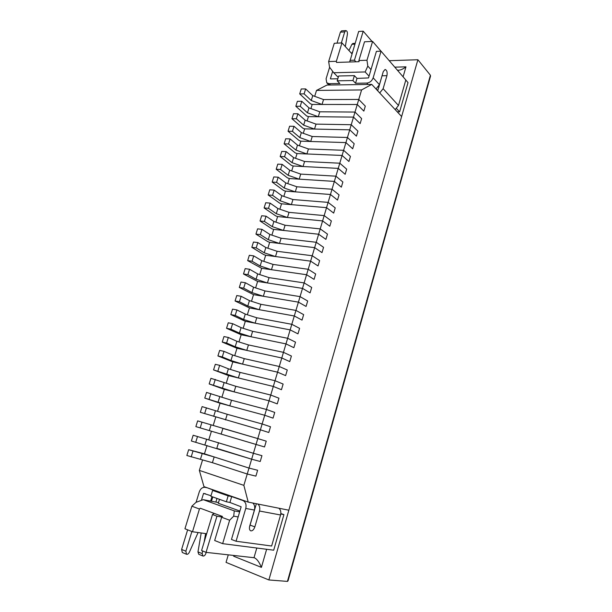 <?xml version="1.0" encoding="UTF-8"?>
<svg xmlns="http://www.w3.org/2000/svg" width="612" height="612" viewBox="0 0 612 612"><rect width="100%" height="100%" fill="white"/><g stroke="black" fill="none" stroke-linecap="round" stroke-linejoin="round"><path stroke-width="0.92" d="M214.169 456.942L212.41 462.687L247.24 474.017L255.893 476.128L247.24 474.017L212.41 462.687L186.851 455.504L188.664 449.698L204.446 453.836L249.007 468.073L214.169 456.942L188.664 449.698M255.893 476.128L257.629 470.261L249.007 468.073L257.629 470.261L255.893 476.128M218.545 442.637L216.801 448.351L251.654 459.191L253.414 453.285L261.944 455.665L260.222 461.494L251.654 459.191L260.222 461.494L261.944 455.665L253.414 453.285L256.038 444.45L221.162 434.092L256.038 444.45L257.79 438.582L266.235 441.16L264.522 446.951L256.038 444.45L264.522 446.951L266.235 441.16L257.79 438.582L260.398 429.815L200.331 412.304L260.398 429.815L262.135 423.978L270.496 426.748L268.79 432.5L260.398 429.815L268.79 432.5L270.496 426.748L262.135 423.978L264.728 415.265L229.806 405.848L204.768 398.083L220.06 403.224L264.728 415.265L266.457 409.474L274.734 412.427L273.044 418.141L264.728 415.265L273.044 418.141L274.734 412.427L266.457 409.474L269.035 400.806L234.09 391.856L209.182 383.946L224.329 389.362L269.035 400.806L270.749 395.054L278.942 398.19L277.259 403.874L269.035 400.806L277.259 403.874L278.942 398.19L270.749 395.054L273.312 386.447L238.343 377.948L213.565 369.908L228.582 375.584L273.312 386.447L275.017 380.725L283.127 384.045L281.451 389.699L273.312 386.447L281.451 389.699L283.127 384.045L275.017 380.725L277.565 372.173L242.574 364.132L230.946 360.522L222.271 356.941L217.918 355.947L232.805 361.883L277.565 372.173L279.256 366.489L287.28 369.992L285.62 375.607L277.565 372.173L285.62 375.607L287.28 369.992L279.256 366.489L281.788 357.989L246.774 350.393L235.192 346.767L226.601 343.011L222.248 342.077L236.997 348.274L281.788 357.989L283.463 352.336L291.411 356.023L289.759 361.6L281.788 357.989L289.759 361.6L291.411 356.023L283.463 352.336L285.98 343.89L250.958 336.745L239.414 333.096L230.908 329.172L226.547 328.292L241.174 334.749L285.98 343.89L287.655 338.275L295.519 342.139L293.875 347.685L285.98 343.89L293.875 347.685L295.519 342.139L287.655 338.275L290.149 329.883L255.105 323.174L243.614 319.51L235.184 315.41L230.823 314.591L245.32 321.3L290.149 329.883L291.809 324.306L299.597 328.346L297.968 333.854L290.149 329.883L297.968 333.854L299.597 328.346L291.809 324.306L294.296 315.968L259.236 309.687L247.783 306.008L239.437 301.739L235.077 300.974L249.444 307.928L294.296 315.968L295.948 310.422L303.651 314.629L302.03 320.107L294.296 315.968L302.03 320.107L303.651 314.629L295.948 310.422L298.411 302.137L263.336 296.277L251.93 292.582L243.668 288.153L239.3 287.441L253.536 294.64L298.411 302.137L300.056 296.621L307.683 301.005L306.077 306.444L298.411 302.137L306.077 306.444L307.683 301.005L300.056 296.621L302.504 288.382L267.413 282.951L256.053 279.24L247.868 274.643L243.5 273.985L257.614 281.436L302.504 288.382L304.141 282.912L311.692 287.456L310.093 292.865L302.504 288.382L310.093 292.865L311.692 287.456L304.141 282.912L306.574 274.727L271.468 269.708L260.146 265.975L252.045 261.225L247.669 260.62L261.661 268.301L306.574 274.727L308.196 269.28L315.67 273.992L314.078 279.37L306.574 274.727L314.078 279.37L315.67 273.992L308.196 269.28L310.621 261.148L275.499 256.535L264.223 252.794L256.191 247.875L251.815 247.325L263.818 254.63L265.685 255.25L310.621 261.148L312.227 255.74L319.625 260.613L318.049 265.952L310.621 261.148L318.049 265.952L319.625 260.613L312.227 255.74L314.637 247.646L279.508 243.446L268.27 239.682L260.314 234.618L255.938 234.121L267.827 241.656L269.685 242.275L314.637 247.646L316.236 242.275L323.564 247.309L321.988 252.618L314.637 247.646L321.988 252.618L323.564 247.309L316.236 242.275L318.63 234.235L283.486 230.441L272.294 226.662L264.415 221.437L260.039 220.986L271.812 228.75L273.663 229.378L318.63 234.235L320.221 228.896L327.474 234.09L325.913 239.368L318.63 234.235L325.913 239.368L327.474 234.09L320.221 228.896L322.601 220.909L287.449 217.505L276.295 213.71L268.492 208.332L264.109 207.935L275.775 215.929L277.618 216.556L322.601 220.909L324.176 215.6L331.36 220.947L329.807 226.195L322.601 220.909L329.807 226.195L331.36 220.947L324.176 215.6L326.54 207.659L291.381 204.645L280.265 200.835L272.547 195.312L268.163 194.96L279.715 203.176L281.551 203.804L326.54 207.659L328.116 202.381L335.223 207.889L333.678 213.098L326.54 207.659L333.678 213.098L335.223 207.889L328.116 202.381L330.465 194.486L295.29 191.862L284.22 188.037L276.57 182.361L272.187 182.07L283.624 190.5L285.46 191.128L330.465 194.486L332.025 189.238L339.056 194.899L337.526 200.086L330.465 194.486L337.526 200.086L339.056 194.899L332.025 189.238L334.366 181.397L299.184 179.155L288.153 175.315L280.571 169.493L276.188 169.249L287.518 177.901L289.346 178.528L334.366 181.397L335.912 176.18L342.873 181.994L341.351 187.15L334.366 181.397L341.351 187.15L342.873 181.994L335.912 176.18L338.237 168.384L303.047 166.525L292.054 162.67L284.549 156.703L280.166 156.504L291.388 165.37L293.209 166.005L338.237 168.384L339.782 163.205L346.667 169.164L345.153 174.29L338.237 168.384L345.153 174.29L346.667 169.164L339.782 163.205L342.085 155.456L306.895 153.964L295.94 150.093L288.512 143.988L284.113 143.835L295.236 152.908L297.05 153.551L342.085 155.456L343.623 150.3L350.439 156.412L348.939 161.499L342.085 155.456L348.939 161.499L350.439 156.412L343.623 150.3L345.918 142.596L310.712 141.479L299.803 137.593L292.444 131.343L288.045 131.236L299.061 140.523L300.867 141.165L345.918 142.596L347.44 137.478L354.195 143.728L352.696 148.792L345.918 142.596L352.696 148.792L354.195 143.728L347.44 137.478L349.72 129.82L314.514 129.063L303.644 125.169L296.353 118.774L291.955 118.72L302.863 128.214L304.661 128.857L349.72 129.82L351.234 124.726L357.921 131.129L356.429 136.155L349.72 129.82L356.429 136.155L357.921 131.129L351.234 124.726L353.499 117.114L318.286 116.724L307.453 112.815L300.24 106.281L295.841 106.274L306.643 115.966L308.433 116.617L353.499 117.114L355.006 112.057L361.623 118.598L360.147 123.601L353.499 117.114L360.147 123.601L361.623 118.598L355.006 112.057L357.263 104.491L322.042 104.453L311.248 100.529L304.103 93.858L299.704 93.896L310.406 103.795L312.189 104.445L357.263 104.491L358.762 99.458L365.31 106.136L363.842 111.109L357.263 104.491L363.842 111.109L365.31 106.136L358.762 99.458L361.593 89.933L371.744 84.387L401.625 116.54L288.849 510.209L248.212 502.108L203.98 486.647L199.344 470.391L243.859 485.354L251.654 459.191L191.372 441.007L193.17 435.239L253.414 453.285L193.17 435.239M200.461 459.222L202.235 453.469M191.174 456.912L192.987 451.082M204.898 444.855L206.665 439.141M195.702 442.361L197.5 436.563M221.162 434.092L195.863 426.61L197.653 420.88L257.79 438.582L222.898 428.415L221.162 434.092M209.304 430.58L211.063 424.896M200.201 427.895L201.991 422.142M225.499 419.924L227.22 414.286L262.135 423.978L227.22 414.286L202.113 406.605L200.331 412.304M213.687 416.397L215.432 410.751M204.668 413.528L206.451 407.806M229.806 405.848L231.52 400.24L266.457 409.474L231.52 400.24L206.535 392.414L204.768 398.083M218.04 402.298L219.777 396.683M209.113 399.246L210.88 393.562M234.09 391.856L235.796 386.287L270.749 395.054L235.796 386.287L210.933 378.323L209.182 383.946M222.37 388.291L224.091 382.707M213.527 385.055L215.286 379.402M238.343 377.948L240.042 372.41L275.017 380.725L240.042 372.41L228.383 368.814L219.654 365.333L215.309 364.316L213.565 369.908M226.669 374.36L228.383 368.814M217.91 370.956L219.654 365.333M242.574 364.132L244.257 358.624L279.256 366.489L244.257 358.624L232.652 355.014L224.007 351.357L219.654 350.393L217.918 355.947M230.946 360.522L232.652 355.014M222.271 356.941L224.007 351.357M246.774 350.393L248.449 344.923L283.463 352.336L248.449 344.923L236.882 341.289L228.33 337.464L223.969 336.554L222.248 342.077M235.192 346.767L236.882 341.289M226.601 343.011L228.33 337.464M250.958 336.745L252.618 331.306L287.655 338.275L252.618 331.306L241.097 327.649L232.621 323.656L228.261 322.799L226.547 328.292M239.414 333.096L241.097 327.649M230.908 329.172L232.621 323.656M255.105 323.174L256.765 317.766L291.809 324.306L256.765 317.766L245.282 314.101L236.89 309.932L232.529 309.137L230.823 314.591M243.614 319.51L245.282 314.101M235.184 315.41L236.89 309.932M259.236 309.687L260.88 304.309L295.948 310.422L260.88 304.309L249.444 300.622L241.136 296.292L236.768 295.55L235.077 300.974M247.783 306.008L249.444 300.622M239.437 301.739L241.136 296.292M263.336 296.277L264.973 290.937L300.056 296.621L264.973 290.937L253.582 287.235L245.351 282.736L240.983 282.048L239.3 287.441M251.93 292.582L253.582 287.235M243.668 288.153L245.351 282.736M267.413 282.951L269.043 277.641L304.141 282.912L269.043 277.641L257.698 273.924L249.543 269.265L245.167 268.63L243.5 273.985M256.053 279.24L257.698 273.924M247.868 274.643L249.543 269.265M271.468 269.708L273.082 264.43L308.196 269.28L273.082 264.43L261.783 260.689L253.705 255.877L249.329 255.296L247.669 260.62M260.146 265.975L261.783 260.689M252.045 261.225L253.705 255.877M275.499 256.535L277.106 251.295L312.227 255.74L277.106 251.295L265.845 247.539L257.843 242.566L253.467 242.038L251.815 247.325M264.223 252.794L265.845 247.539M256.191 247.875L257.843 242.566M279.508 243.446L281.099 238.236L316.236 242.275L281.099 238.236L269.884 234.465L261.959 229.332L257.583 228.857L255.938 234.121M268.27 239.682L269.884 234.465M260.314 234.618L261.959 229.332M283.486 230.441L285.077 225.254L320.221 228.896L285.077 225.254L273.893 221.468L266.052 216.181L261.668 215.761L260.039 220.986M272.294 226.662L273.893 221.468M264.415 221.437L266.052 216.181M287.449 217.505L289.025 212.349L324.176 215.6L289.025 212.349L277.886 208.547L270.114 203.115L265.73 202.74L264.109 207.935M276.295 213.71L277.886 208.547M268.492 208.332L270.114 203.115M291.381 204.645L292.949 199.527L328.116 202.381L292.949 199.527L281.849 195.71L274.161 190.118L269.77 189.797L268.163 194.96M280.265 200.835L281.849 195.71M272.547 195.312L274.161 190.118M295.29 191.862L296.851 186.775L332.025 189.238L296.851 186.775L285.796 182.942L278.177 177.205L273.786 176.929L272.187 182.07M284.22 188.037L285.796 182.942M276.57 182.361L278.177 177.205M299.184 179.155L300.729 174.099L335.912 176.18L300.729 174.099L289.713 170.251L282.17 164.368L277.779 164.138L276.188 169.249M288.153 175.315L289.713 170.251M280.571 169.493L282.17 164.368M303.047 166.525L304.585 161.492L339.782 163.205L304.585 161.492L293.615 157.628L286.141 151.608L281.75 151.424L280.166 156.504M292.054 162.67L293.615 157.628M284.549 156.703L286.141 151.608M306.895 153.964L308.425 148.961L343.623 150.3L308.425 148.961L297.486 145.09L290.088 138.916L285.689 138.786L284.113 143.835M295.94 150.093L297.486 145.09M288.512 143.988L290.088 138.916M310.712 141.479L312.235 136.507L347.44 137.478L312.235 136.507L301.341 132.613L294.005 126.309L289.614 126.225L288.045 131.236M299.803 137.593L301.341 132.613M292.444 131.343L294.005 126.309M314.514 129.063L316.029 124.121L351.234 124.726L316.029 124.121L305.166 120.22L297.906 113.771L293.508 113.733L291.955 118.72M303.644 125.169L305.166 120.22M296.353 118.774L297.906 113.771M318.286 116.724L319.793 111.805L355.006 112.057L319.793 111.805L308.976 107.888L301.785 101.301L297.386 101.309L295.841 106.274M307.453 112.815L308.976 107.888M300.24 106.281L301.785 101.301M322.042 104.453L323.541 99.565L358.762 99.458L323.541 99.565L312.763 95.633L305.64 88.916L301.242 88.969L299.704 93.896M311.248 100.529L312.763 95.633M304.103 93.858L305.64 88.916M395.168 109.602L398.488 105.486L405.825 80.004L381.047 51.179L373.159 77.823C371.935 80.968 369.801 82.719 366.756 83.079L355.541 83.255L352.925 80.532L337.197 80.815L339.851 83.507L329.111 83.683L326.762 82.811L326.089 78.772L329.616 67.282M382.63 73.792L377.703 90.806M381.047 51.179L376.403 51.37L368.523 77.923L356.995 78.397L355.541 83.255M341.358 42.932L344.732 31.893L340.402 32.145L337.021 43.146M340.402 32.145L341.572 30.852L345.902 30.6C347.058 30.906 347.562 32.122 347.402 34.249L345.321 46.566M348.947 50.536L351.915 44.309L352.902 43.46L355.059 43.36M330.648 78.917L337.816 78.78M330.419 78.688L332.676 71.321M375.998 88.969L379.432 84.678L383.28 71.573L385.109 69.47C386.914 70.166 387.518 72.239 386.929 75.681L383.12 88.702L379.708 92.963M351.716 53.565L352.428 52.051M344.732 31.893L345.902 30.6M356.995 78.397L354.394 75.643L338.666 75.995L337.197 80.815M354.394 75.643L352.925 80.532M256.359 503.73L249.489 527.054M210.643 501.075L211.989 496.661M185.864 551.198L181.619 549.438L182.292 552.491L186.53 554.265L185.864 551.198L191.885 531.514M201.417 500.364L203.544 493.41L205.578 493.815M186.53 554.265C187.593 554.518 188.542 553.829 189.368 552.2L198.097 532.532M205.601 533.58L204.156 542.041M202.626 550.961L202.174 553.615L202.947 556.017C204.148 556.224 205.119 555.359 205.862 553.416L206.175 552.376M216.985 498.443L215.891 502.069M236.064 541.237L271.629 546.019L280.564 514.99L259.488 511.02L254.852 526.871C253.804 529.747 252.419 531.071 250.713 530.826C249.444 530.122 249.115 528.531 249.719 526.037L254.416 510.064L245.764 508.434L236.064 541.237L231.474 539.455L241.166 506.797L229.928 502.467L231.688 496.592L242.796 500.478C245.603 501.871 246.59 504.525 245.764 508.434M207.392 487.841L216.197 491.176L212.609 490.434L228.138 495.873L231.688 496.592M205.601 487.466L205.15 487.343C202.48 487.091 200.522 488.606 199.282 491.887L196.085 502.307M181.619 549.438L187.639 529.839M210.995 495.735L203.544 493.41M212.609 490.434L210.842 496.256L226.363 501.779L229.928 502.467M280.564 514.99C281.237 512.19 280.694 509.934 278.942 508.235M252.833 503.033C254.607 504.801 255.135 507.141 254.416 510.064M201.203 532.968L197.967 551.886L198.739 554.281L202.947 556.017M211.454 501.236L212.762 496.936M259.488 511.02C260.199 508.121 259.672 505.795 257.904 504.043M226.363 501.779L228.138 495.873M228.276 554.839L226.042 562.374L268.875 579.954L287.433 581.4L288.015 580.91L430.519 76.232L430.404 75.23L417.897 59.739L389.224 60.695M268.875 579.954L417.897 59.739M214.146 513.376L212.479 514.524L201.585 550.532L206.045 552.361L216.954 516.184L212.479 514.524M233.883 555.466L233.662 556.224L234.633 555.551M233.662 556.224L261.408 567.378C259.396 562.367 257.124 559.2 254.6 557.876L253.988 557.716L256.803 548.031M349.919 60.359L354.455 60.198L363.207 31.197L358.663 31.457L349.697 62.003M403.094 76.821L405.97 66.838C403.27 68.972 400.761 70.105 398.458 70.235L397.333 70.12M363.207 31.197L372.019 41.432M354.455 60.198L355.924 61.797M206.045 552.361L253.988 557.716M216.954 516.184L221.896 517.018M376.173 88.862L377.772 90.584M219.486 499.331L218.3 503.263L239.912 511.043M238.16 516.933L233.7 516.161L229.638 520.231L222.646 543.655L273.702 550.188L283.922 514.615L280.839 513.537M280.778 514.019L283.922 514.615M229.638 520.231L221.651 517.262L222.47 516.459L200.269 508.228L199.443 509.016L191.877 506.201L184.939 528.768L192.489 531.752L206.665 533.733M191.877 506.201L195.993 502.345L203.283 499.683L234.289 510.898L239.659 511.869M199.443 509.016L192.489 531.752M221.651 517.262L214.667 540.511L222.646 543.655M218.507 502.567L203.283 499.683M341.97 42.909L334.267 43.284L328.644 61.567L336.348 61.299L341.97 42.909L351.908 53.772M397.264 111.851L399.613 111.866L408.02 82.605L405.81 80.042M314.69 96.336L316.519 90.415L326.976 85.06L371.744 84.387M199.344 470.391L202.595 459.842M204.446 453.836L207.024 445.482M208.822 439.661L211.423 431.208M213.175 425.531L215.753 417.17M217.543 411.379L220.06 403.224M221.873 397.318L224.329 389.362M226.188 383.349L228.582 375.584M230.464 369.457L232.805 361.883M234.725 355.656L236.997 348.274M238.955 341.94L241.174 334.749M243.155 328.307L245.32 321.3M247.34 314.752L249.444 307.928M251.494 301.288L253.536 294.64M255.617 287.892L257.614 281.436M259.725 274.589L261.661 268.301M263.803 261.362L265.685 255.25M267.857 248.212L269.685 242.275M271.889 235.138L273.663 229.378M275.897 222.148L277.618 216.556M279.875 209.227L281.551 203.804M283.838 196.391L285.46 191.128M287.77 183.623L289.346 178.528M291.687 170.939L293.209 166.005M295.573 158.324L297.05 153.551M299.444 145.778L300.867 141.165M303.284 133.309L304.661 128.857M307.109 120.916L308.433 116.617M310.911 108.592L312.189 104.445M243.859 485.354L248.212 502.108M234.289 510.898L233.7 516.161M328.644 61.567L329.562 67.213L333.747 72.744L338.252 77.349M370.994 69.6L367.804 66.081L365.165 71.956L333.747 72.744M367.804 66.081L366.971 60.259L372.593 41.409L364.515 41.8L358.884 60.534L366.971 60.259M358.884 60.534L359.053 61.69L336.524 62.439L336.348 61.299M379.042 87.034L378.568 86.514M369.044 76.171L365.165 71.956M361.593 89.933L316.519 90.415M396.561 108.561L399.613 111.866M372.593 41.409L381.001 51.179M382.347 75.781L386.929 75.681M354.815 44.171L351.915 44.309M379.432 84.678L373.159 77.823M398.488 105.486L383.12 88.702M368.042 84.448L366.756 83.079M330.442 85.007L329.111 83.683M202.174 553.615L197.967 551.886M244.54 500.83L242.796 500.478M250.3 525.188L254.852 526.871M261.408 567.378L266.633 549.285M405.97 66.838L394.778 67.152M287.433 581.4L430.404 75.23M326.762 82.811L328.996 85.03M205.15 487.343L207.17 487.764"/></g></svg>
